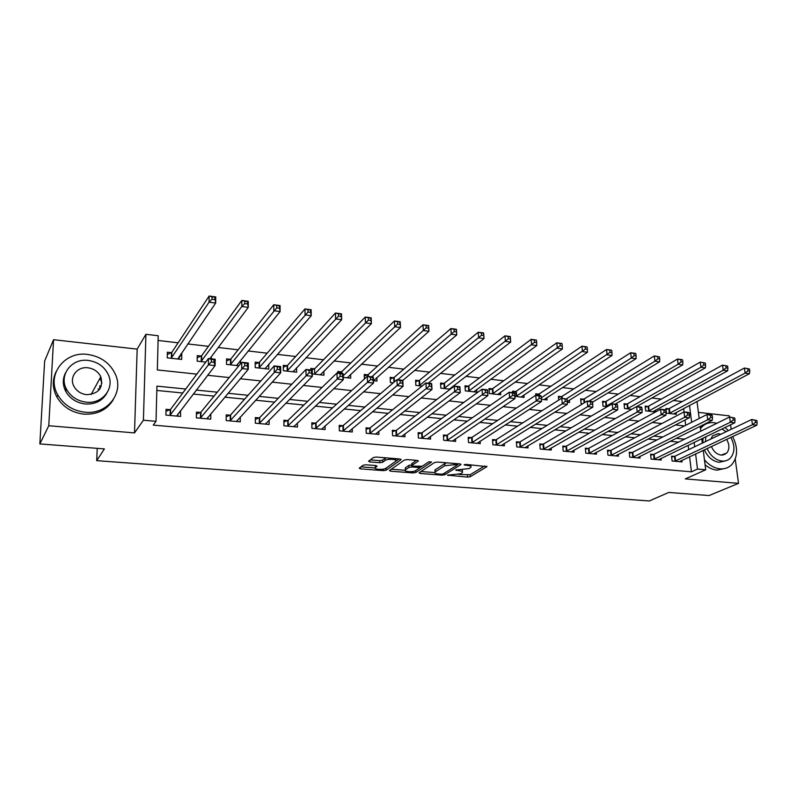 <?xml version="1.0" encoding="UTF-8"?>
<svg xmlns="http://www.w3.org/2000/svg" width="797" height="797" viewBox="0 0 797 797"><rect width="100%" height="100%" fill="white"/><g stroke="black" fill="none" stroke-linecap="round" stroke-linejoin="round"><path stroke-width="1.2" d="M447.506 475.142L467.53 477.114L470.24 476.716L486.947 466.653L466.135 464.422L464.093 464.781L467.411 465.438C470.469 465.767 471.605 466.434 470.828 467.44L469.044 468.586L455.725 470.001L458.942 470.698C461.981 471.017 463.117 471.665 462.36 472.641L460.626 473.757L447.506 475.142M725.25 454.26L725.38 453.682M365.933 464.781L363.163 465.209L359.198 468.168L360.433 468.855L383.397 470.628L386.127 470.21L401.06 459.69L399.865 458.982L376.343 457.06L373.524 457.498L368.543 461.204L369.788 461.921L379.8 462.718L382.59 462.29L385.081 460.497C387.531 458.504 398.301 459.231 395.82 461.214L385.897 468.247C383.496 470.16 372.946 469.473 375.337 467.55L377.111 466.255L375.895 465.568L365.933 464.781M39.85 443.919L44.652 361.001L53.558 339.701L48.766 425.747L39.85 443.919L104.397 448.9L96.696 460.666L649.296 500.964L668.743 492.446L709.071 495.555L738.53 483.351L685.3 478.907L705.724 469.802L697.505 469.084L691.427 471.814L153.253 425.11L156.023 421.324L143.41 420.208L145.921 334.292L158.214 335.746L157.338 369.938L196.819 374.132M48.766 425.747L134.514 432.901L143.41 420.208M419.073 472.76L420.109 473.458L442.056 475.151L444.776 474.743L460.965 464.551L459.879 463.904L437.433 462.061L434.624 462.489L419.073 472.76M413.055 472.92L390.61 471.186L389.434 470.519L404.428 460.028L407.247 459.59L417.13 460.397L418.286 461.084L411.86 465.488L413.015 466.155L422.211 466.245L428.826 461.822L431.595 461.991L415.785 472.501L413.055 472.92L412.995 471.445M738.53 483.351L735.232 459.092M731.178 429.304L730.56 424.801M729.504 417.04L729.345 415.865L698.401 412.378M691.427 471.814L689.574 456.761M688.688 449.628L688.16 445.314M678.645 442.116L670.217 441.279M656.917 439.964L647.991 439.077M634.771 437.772L625.336 436.836M612.216 435.531L602.243 434.544M589.232 433.259L578.702 432.213M565.79 430.938L554.692 429.842M541.9 428.567L530.214 427.411M517.542 426.156L505.238 424.94M492.695 423.695L479.754 422.42M467.351 421.185L453.752 419.84M441.488 418.624L427.202 417.21M415.098 416.014L400.104 414.53M388.169 413.344L372.428 411.79M360.662 410.624L344.165 408.991M332.578 407.845L315.283 406.131M303.896 405.006L285.774 403.212M274.596 402.106L255.618 400.224M244.649 399.138L224.784 397.165M214.044 396.109L193.253 394.047M182.762 393.011L156.82 390.44M674.252 456.412L671.552 456.163L672.12 461.005L682.073 461.901L681.883 460.367M653.321 454.469L650.571 454.21L651.119 459.092L661.251 460.018L661.062 458.414M632.021 452.497L629.222 452.238L629.74 457.159L640.051 458.096L639.871 456.412M610.323 450.484L607.473 450.215L607.972 455.187L618.472 456.133L618.293 454.38M588.236 448.432L585.327 448.163L585.805 453.174L596.495 454.141L596.315 452.298M565.731 446.35L562.772 446.071L563.22 451.122L574.109 452.108L573.93 450.175M542.807 444.218L539.788 443.939L540.207 449.04L551.305 450.046L551.135 448.004M519.445 442.056L516.376 441.767L516.765 446.908L528.072 447.934L527.903 445.782M495.644 439.844L492.516 439.555L492.875 444.746L504.401 445.792L504.232 443.511M471.386 437.603L468.198 437.304L468.516 442.534L480.272 443.6L480.113 441.189M446.659 435.301L443.401 435.003L443.69 440.283L455.675 441.369L455.515 438.798M421.434 432.97L418.116 432.661L418.375 437.991L430.589 439.097L430.45 436.357M395.72 430.579L392.333 430.27L392.552 435.65L405.015 436.776L404.886 433.847M369.489 428.148L366.032 427.83L366.221 433.259L378.924 434.415L378.804 431.267M342.72 425.668L339.203 425.339L339.343 430.818L352.314 431.994L352.214 428.607M315.413 423.137L311.816 422.799L311.916 428.338L325.156 429.533L325.076 425.857M287.538 420.547L283.871 420.208L283.931 425.797L297.44 427.023L297.381 423.018M259.085 417.907L255.339 417.568L255.349 423.207L269.137 424.452L269.117 420.069M230.024 415.217L226.199 414.858L226.169 420.557L240.256 421.832L240.266 416.99M200.356 412.467L196.441 412.099L196.361 417.857L210.747 419.162L210.806 413.753M170.04 409.658L166.045 409.289L165.915 415.098L180.61 416.423L180.501 410.624M682.182 401.558L673.206 400.512M661.271 399.118L651.846 398.022M639.981 396.637L630.098 395.491M618.303 394.107L607.952 392.901M596.226 391.536L585.377 390.271M573.74 388.916L562.383 387.591M550.827 386.246L538.951 384.861M527.484 383.526L515.061 382.082M503.694 380.757L490.703 379.242M479.445 377.927L465.876 376.343M454.728 375.048L440.552 373.394M429.513 372.109L414.719 370.386M403.8 369.111L388.358 367.307M377.579 366.052L361.459 364.179M350.819 362.934L334.003 360.971M323.512 359.756L305.978 357.714M295.637 356.508L277.356 354.376M267.184 353.191L248.126 350.969M238.124 349.803L218.268 347.482M208.445 346.336L187.753 343.925M178.13 342.81L158.095 340.468M685.689 425.329L685.031 419.989M607.583 451.271L611.1 450.205L684.035 411.89L683.617 408.552M668.573 408.761L665.893 408.453L666.461 413.165L676.294 414.261L676.085 412.537M647.871 406.42L645.152 406.111L645.69 410.863L655.572 411.959M655.493 410.176L655.692 411.9M626.811 404.049L624.041 403.73L624.549 408.522L631.722 409.319M605.361 401.628L602.542 401.309L603.03 406.141L607.384 406.619M583.534 399.167L580.654 398.839L581.123 403.71L582.547 403.87M561.297 396.657L558.378 396.328L558.707 400.104M569.367 400.253L569.566 402.435L567.325 402.186M538.652 394.107L535.674 393.768L535.803 395.252M546.852 397.643L547.041 399.935L541.342 399.307M515.589 391.496L512.561 391.158L512.67 392.652M523.908 394.973L524.097 397.394L514.812 396.358M492.088 388.846L488.999 388.498L489.348 393.539L500.725 394.804L500.536 392.244M468.148 386.147L465 385.788L465.318 390.879L476.905 392.164L476.736 389.454M443.75 383.397L440.532 383.028L440.821 388.159L450.245 389.205M452.467 386.595L452.517 387.472M418.873 380.587L415.596 380.219L415.845 385.389L422.041 386.077M393.509 377.728L390.171 377.35L390.391 382.57L393.2 382.889M367.646 374.809L364.249 374.431L364.398 379.003M376.822 377.559L376.951 381.086L373.444 380.697M341.275 371.83L337.798 371.442L337.838 373.036M350.6 374.381L350.72 378.177L343.228 377.35M314.367 368.802L310.82 368.403L310.85 370.007M323.871 371.093L323.961 375.208L312.314 373.923M286.91 365.703L283.294 365.295L283.353 370.715L296.653 372.179L296.594 367.706M258.895 362.545L255.209 362.127L255.219 367.596L268.798 369.101L268.768 364.189M230.293 359.317L226.527 358.889L226.497 364.408L238.851 365.773M240.365 360.523L240.365 363.93M211.364 358.849L211.046 357.146M201.093 356.02L197.248 355.592L197.168 361.161L205.765 362.107M171.275 352.663L167.35 352.214L167.221 357.843L181.676 359.437L181.776 353.838L181.039 353.758M99.834 385.618L99.685 389.245M97.214 448.342L96.696 460.666M134.514 432.901L137.164 349.126L53.558 339.701M137.164 349.126L145.921 334.292M185.731 389.026L156.929 386.127L156.023 421.324M684.603 439.177L676.135 438.33M662.765 436.985L653.799 436.079M640.529 434.744L631.045 433.797M617.864 432.462L607.832 431.456M594.751 430.141L584.181 429.085M571.2 427.78L560.042 426.654M547.18 425.359L535.435 424.183M522.693 422.898L510.319 421.653M497.707 420.388L484.696 419.083M472.213 417.827L458.534 416.452M446.21 415.207L431.835 413.763M419.66 412.537L404.567 411.023M392.552 409.817L376.722 408.223M364.877 407.038L348.269 405.364M336.613 404.189L319.198 402.445M307.732 401.289L289.49 399.456M278.233 398.321L259.125 396.398M248.076 395.292L228.062 393.28M217.252 392.194L196.301 390.082M697.505 469.084L695.602 453.931M694.705 446.748L694.157 442.405M697.006 401.459L699.178 418.465M700.174 426.335L700.802 431.197M701.758 438.729L702.316 443.102M703.243 450.345L705.724 469.802M691.637 422.3L689.525 405.424M207.678 375.287L229.207 377.569M240.305 378.754L260.848 380.936M272.185 382.142L291.792 384.224M303.338 385.449L322.048 387.432M333.794 388.677L351.626 390.58M363.571 391.845L380.577 393.648M392.692 394.933L408.901 396.657M421.185 397.962L436.617 399.606M449.06 400.921L463.754 402.485M476.347 403.82L490.324 405.304M503.056 406.659L516.346 408.074M529.218 409.439L541.84 410.774M554.832 412.159L566.816 413.434M579.927 414.819L591.294 416.034M604.515 417.439L615.284 418.584M628.604 419.999L638.815 421.075M652.225 422.5L661.879 423.526M675.378 424.96L684.503 425.927M211.384 357.186L210.229 358.72M181.776 353.838L178.936 358.002M180.72 410.644L177.831 414.39M65.872 389.205L66.39 388.986M65.294 386.376L66.231 390.291M462.29 471.555L462.499 469.961M470.758 466.305L470.987 464.82M458.843 474.464L470.11 474.733L484.676 465.936M457.209 463.685L457.269 464.741L458.783 463.814M420.955 471.515L434.754 472.591M441.239 474.225L443.142 473.946L457.209 465.059L456.522 464.541L444.856 465.677L435.052 472.023C434.275 473.029 435.441 473.697 438.559 474.016L441.239 474.225M446.748 462.828L444.746 463.625L444.856 465.677M435.003 471.127L435.262 469.762L444.746 463.625M405.125 470.28L391.307 469.204M416.273 460.327L411.78 463.794M421.713 466.454L419.481 467.949M405.573 469.752L405.374 469.911C403.083 471.784 413.284 472.402 415.755 470.549L419.381 468.118L418.246 467.47L411.83 466.962L409.06 467.381L405.573 469.752L405.484 467.719L405.324 468.845M405.484 467.719L408.971 465.328L411.83 464.91M375.238 465.508L375.297 466.494M395.77 460.158L396.009 458.664M386.127 457.857L385.001 458.405L385.081 460.497M370.326 459.879L379.731 460.636L382.52 460.208L385.001 458.405M385.878 468.267L399.108 458.923M360.961 466.843L375.078 467.949M673.634 413.962L749.449 373.683L745.115 373.116L744.398 368.035L669.35 408.472L666.023 409.528M747.716 368.762L744.398 368.035L749.449 369.001L747.716 368.762L748.004 370.794L749.738 371.033L749.449 369.001M748.004 370.794L745.115 373.116L669.131 413.464M749.738 371.033L749.449 373.683M674.83 461.244L752.458 424.711L756.841 425.19L679.383 461.662M671.662 457.119L675.049 456.143L751.72 419.481L756.851 420.517L755.098 420.318L755.397 422.41L757.15 422.609L756.851 420.517M755.397 422.41L752.458 424.711L751.72 419.481L755.098 420.318M756.841 425.19L757.15 422.609M652.992 411.68L727.641 370.804L723.228 370.216L722.53 365.096L648.648 406.131L645.281 407.227M725.838 365.823L722.53 365.096L727.601 366.062L725.838 365.823L726.117 367.875L727.89 368.114L727.601 366.062M726.117 367.875L723.228 370.216L648.409 411.172M727.89 368.114L727.641 370.804M636.673 406.57L705.405 367.855L700.912 367.258L700.234 362.097L627.578 403.75L624.161 404.876M703.532 362.824L700.234 362.097L705.335 363.073L703.532 362.824L703.811 364.896L705.604 365.136L705.335 363.073M703.811 364.896L700.912 367.258L627.319 408.831M705.604 365.136L705.405 367.855M615.194 404.159L682.74 364.857L678.147 364.249L677.51 359.039L606.128 401.329L602.662 402.485M680.797 359.776L677.51 359.039L682.093 359.656L680.797 359.776L681.056 361.858L682.89 362.107L682.63 360.015M681.056 361.858L678.147 364.249L605.85 406.45M682.89 362.107L682.74 364.857M653.879 459.351L730.311 422.271L734.774 422.769L658.511 459.769M650.681 455.197L654.118 454.2L729.594 417L734.754 418.036L732.971 417.837L733.26 419.949L735.043 420.149L734.754 418.036M733.26 419.949L730.311 422.271L729.594 417L732.971 417.837M734.774 422.769L735.043 420.149M632.549 457.408L707.736 419.79L712.279 420.288L637.271 457.837M629.321 453.254L632.808 452.218L707.039 414.47L711.582 414.978L712.219 415.516L710.406 415.307L710.685 417.439L712.508 417.648L712.219 415.516M710.685 417.439L707.736 419.79L707.039 414.47L710.406 415.307M712.279 420.288L712.508 417.648M610.831 455.446L684.693 417.259L689.345 417.767L615.633 455.874M687.652 414.888L684.693 417.259L684.035 411.89L688.668 412.408L689.246 412.946L687.383 412.736L687.652 414.888L689.515 415.088L689.246 412.946M687.383 412.736L684.035 411.89M689.345 417.767L689.515 415.088M592.55 402.176L659.617 361.798L654.945 361.18L654.327 355.92L584.291 398.859L580.774 400.064M657.605 356.657L654.327 355.92L659.478 356.907L657.605 356.657L657.854 358.76L659.727 359.009L659.478 356.907M657.854 358.76L654.945 361.18L588.903 401.21M659.727 359.009L659.617 361.798M588.714 453.433L661.201 414.679L665.933 415.197L593.606 453.882M585.426 449.249L589.003 448.153L660.564 409.25L665.296 409.788L665.804 410.316L663.901 410.106L664.16 412.278L666.053 412.487L665.804 410.316M664.16 412.278L661.201 414.679L660.564 409.25L663.901 410.106M665.933 415.197L666.053 412.487M704.448 459.819C709.081 465.189 714.281 468.188 720.07 468.835C724.702 469.184 728.578 467.799 731.706 464.691C737.873 457.129 738.181 447.745 732.632 436.557M728.378 430.639L725.001 427.491M716.902 423.257L713.992 422.689C708.792 422.211 704.528 423.874 701.221 427.69L700.473 428.656M705.086 464.8C708.892 467.959 712.887 469.742 717.061 470.15L725.798 468.287M725.888 460.746L719.203 462.3C712.707 461.294 707.766 457.139 704.379 449.817M707.108 448.532C710.516 455.874 715.467 460.048 721.982 461.065C725.38 461.324 728.219 460.307 730.49 457.996C734.924 452.397 735.043 445.533 730.839 437.394M726.137 431.715L721.923 428.985M720.807 434.265L718.346 433.628L712.548 435.839L710.904 438.998M711.422 446.509C713.544 451.51 716.802 454.37 721.185 455.097L726.744 453.065C729.644 449.279 729.604 444.716 726.635 439.366M723.696 454.898L723.935 454.34M705.823 436.766L705.475 441.598M702.745 442.903L703.103 438.081M704.339 424.891L700.284 427.172M84.97 412.208C107.137 414.809 124.113 393.16 115.495 374.52C110.145 363.123 100.85 356.418 87.61 354.426C64.447 350.949 45.967 375.287 57.842 395.023C63.87 405.015 72.906 410.744 84.97 412.208M56.049 371.761C52.124 380.02 52.403 388.448 56.876 397.036C62.873 406.988 71.879 412.687 83.894 414.131C97.284 414.729 107.097 409.877 113.343 399.576M106.947 393.021C102.494 400.801 95.291 404.458 85.339 403.999C76.542 402.903 69.997 398.679 65.723 391.337C62.545 385.001 62.485 378.854 65.533 372.876M86.335 402.186C102.464 404.159 114.868 388.269 108.332 374.68C104.387 366.58 97.682 361.828 88.238 360.443C71.6 358.012 58.41 375.297 66.639 389.454C70.933 396.826 77.498 401.07 86.335 402.186M87.899 367.786C77.239 366.281 68.831 377.25 73.932 386.316C76.661 391.148 80.915 393.937 86.684 394.684C98.818 393.798 103.53 387.83 100.811 376.792C98.23 371.651 93.926 368.652 87.899 367.786M99.067 390.022L98.071 388.787M101.956 383.008L100.023 378.236M501.283 445.513L567.404 404.368L567.095 399.257L565.043 399.028L565.242 401.289L567.305 401.519L636.036 358.68L631.264 358.052L630.686 352.742L562.044 396.348L558.488 397.593M633.944 353.479L630.686 352.742L635.448 353.38L633.944 353.479L634.183 355.601L636.096 355.861L635.857 353.729M634.183 355.601L631.264 358.052L566.547 398.699M636.096 355.861L636.036 358.68M566.179 451.391L637.221 412.039L642.053 412.567L571.17 451.849M562.871 447.197L566.498 446.061L636.614 406.57L641.446 407.108L641.874 407.636L639.941 407.416L640.19 409.608L642.123 409.827L641.874 407.636M640.19 409.608L637.221 412.039L636.614 406.57L639.941 407.416M642.053 412.567L642.123 409.827M544.082 399.606L611.986 355.492L607.115 354.854L606.557 349.494L539.4 393.788L535.783 395.073M609.805 350.232L606.557 349.494L611.419 350.152L609.805 350.232L610.034 352.374L611.986 352.643L611.757 350.491M610.034 352.374L541.233 397.803M611.986 352.643L611.986 355.492M543.225 449.309L612.754 409.349L617.685 409.887L548.306 449.777M539.888 445.115L543.564 443.929L612.176 403.82L617.107 404.378L617.466 404.906L615.493 404.677L615.722 406.888L617.695 407.118L617.466 404.906M615.722 406.888L612.754 409.349L612.176 403.82L615.493 404.677M617.685 409.887L617.695 407.118M521.079 397.055L587.439 352.244L582.468 351.587L581.94 346.187L516.326 391.178L512.66 392.513M585.177 346.924L581.94 346.187L586.911 346.854L585.177 346.924L585.387 349.086L587.379 349.355L587.17 347.193M585.387 349.086L515.968 396.488M587.379 349.355L587.439 352.244M519.843 447.187L587.768 406.6L592.809 407.157L525.014 447.665M516.466 442.983L520.202 441.767L587.23 401.021L592.261 401.588L592.54 402.106L590.527 401.887L590.746 404.119L592.759 404.338L592.54 402.106M590.746 404.119L587.768 406.6L587.23 401.021L590.527 401.887M592.809 407.157L592.759 404.338M497.647 394.465L562.383 348.937L557.302 348.259L556.814 342.8L492.815 388.528L489.099 389.902M560.032 343.547L556.814 342.8L561.885 343.487L560.032 343.547L560.231 345.729L562.264 345.998L562.064 343.816M560.231 345.729L492.446 393.887M562.264 345.998L562.383 348.937M567.404 404.368L562.264 403.8L561.765 398.161L567.095 399.257M496.013 445.025L562.264 403.8L565.242 401.289M492.606 440.811L496.392 439.555L561.765 398.161L565.043 399.028M473.777 391.815L536.799 345.549L531.619 344.862L531.171 339.353L468.865 385.818L465.089 387.252M534.369 340.09L531.171 339.353L536.341 340.05L534.369 340.09L534.548 342.302L536.63 342.58L536.441 340.369M534.548 342.302L468.467 391.227M536.63 342.58L536.799 345.549M471.714 442.823L536.222 400.931L541.472 401.509L477.094 443.311M468.277 438.609L472.113 437.294L535.753 395.242L540.994 395.84L541.113 396.348L539.011 396.109L539.2 398.39L541.302 398.63L541.113 396.348M539.2 398.39L536.222 400.931L535.753 395.242L539.011 396.109M541.472 401.509L541.302 398.63M449.438 389.115L510.688 342.092L505.398 341.395L504.979 335.836L444.457 383.058L440.621 384.553M508.157 336.573L504.979 335.836L510.259 336.543L510.688 342.092L510.279 336.852L508.157 336.573L508.327 338.795L510.449 339.084M508.327 338.795L444.029 388.518M443.481 436.357L447.376 435.003L509.183 392.263L514.543 392.871L514.982 398.6L452.437 441.08M514.752 395.671L514.982 398.6L509.612 398.012L509.183 392.263L512.421 393.14L512.601 395.432L514.752 395.671L514.573 393.379L512.421 393.14M446.948 440.582L512.601 395.432M514.543 392.871L514.573 393.379M428.318 383.188L484.008 338.566L478.608 337.848L478.23 332.229L419.571 380.249L415.675 381.793M481.388 332.977L478.23 332.229L483.63 332.957L484.008 338.566L483.55 333.266L481.388 332.977L481.547 335.228L483.709 335.517M481.547 335.228L419.122 385.758M418.186 434.066L422.151 432.661L482.046 389.215L487.515 389.833L487.913 395.621L427.292 438.798M487.615 392.662L487.913 395.621L482.434 395.023L482.046 389.215L485.263 390.092L485.423 392.413L487.615 392.662L487.455 390.341L485.263 390.092M421.703 438.29L485.423 392.413M487.515 389.833L487.455 390.341M402.824 380.398L456.761 334.959L451.241 334.232L450.913 328.553L394.196 377.38L390.241 378.993M454.041 329.3L450.913 328.553L456.422 329.3L456.761 334.959L456.253 329.599L454.041 329.3L454.18 331.572L456.392 331.861M454.18 331.572L397.753 379.761M392.393 431.735L396.418 430.27L454.31 386.107L459.899 386.734L460.258 392.582L401.648 436.477M459.889 389.584L460.258 392.582L454.649 391.965L454.31 386.107L457.498 386.983L457.637 389.334L459.889 389.584L459.749 387.232L457.498 386.983M395.95 435.959L457.637 389.334M459.899 386.734L459.749 387.232M373.564 380.707L428.925 331.273L423.287 330.526L422.988 324.807L368.324 374.46L364.299 376.134M426.106 325.545L422.988 324.807L428.627 325.565L428.925 331.273L428.358 325.843L426.106 325.545L426.226 327.836L428.477 328.135M426.226 327.836L371.721 376.842M366.082 429.364L370.177 427.83L425.957 382.929L431.675 383.566L431.984 389.474L375.497 434.096M431.546 386.435L431.984 389.474L426.256 388.846L425.957 382.929L429.125 383.805L429.244 386.176L431.546 386.435L431.416 384.064L429.125 383.805M369.678 433.568L429.244 386.176M431.675 383.566L431.416 384.064M347.263 377.798L400.473 327.507L394.704 326.75L394.455 320.962L341.933 371.482L338.217 373.076M397.544 321.709L394.455 320.962L400.214 321.739L400.473 327.507L399.855 322.018L397.544 321.709L397.643 324.02L399.955 324.329M397.643 324.02L343.188 375.746M339.243 426.943L343.397 425.349L396.966 379.671L402.814 380.328L403.083 386.296L348.807 431.685M402.565 383.208L403.083 386.296L397.225 385.658L396.966 379.671L400.114 380.558L400.214 382.949L402.565 383.208L402.455 380.817L400.114 380.558M342.869 431.147L400.214 382.949M320.653 374.839L320.643 374.321M320.434 374.819L371.382 323.662L365.494 322.885L365.285 317.037L315.014 368.443L311.338 370.067M368.344 317.784L365.285 317.037L371.173 317.834L371.382 323.662L370.705 318.103L368.344 317.784L368.423 320.125L370.784 320.434M368.423 320.125L314.466 374.162M311.846 424.472L316.07 422.808L367.327 376.343L373.305 377.021L373.524 383.048L321.58 429.214M372.926 379.92L373.524 383.048L367.537 382.391L367.327 376.343L370.436 377.23L370.525 379.651L372.926 379.92L372.837 377.499L370.436 377.23M315.522 428.666L370.525 379.651M316.18 428.338L316.08 422.808L316.18 428.338M293.445 371.83L293.435 371.063M293.067 371.791L341.644 319.727L335.617 318.93L335.467 313.032L287.528 365.365L283.314 367.248M338.486 313.769L335.467 313.032L341.485 313.839L341.644 319.727L340.907 314.098L338.486 313.769L338.556 316.13L340.967 316.459M338.556 316.13L286.97 371.113M340.907 314.098L341.485 313.839M294.173 426.046L294.183 426.724M283.891 421.962L288.165 420.238L337.001 372.946L343.128 373.634L343.298 379.721L293.784 426.694M342.61 376.553L343.298 379.721L337.161 379.053L337.001 372.946L340.09 373.833L340.15 376.274L342.61 376.553L342.541 374.102L340.09 373.833M287.607 426.126L340.15 376.274M288.225 425.827L288.165 420.238L288.255 425.797M343.128 373.634L342.541 374.102M265.69 368.752L265.69 367.706M265.122 368.692L311.228 315.702L305.062 314.885L304.962 308.927L259.523 362.167L255.209 364.169M307.951 309.664L304.962 308.927L311.119 309.754L311.228 315.702L310.422 310.003L307.951 309.664L308.001 312.055L310.461 312.384M308.001 312.055L258.915 368.005M310.422 310.003L311.119 309.754M265.989 423.237L265.989 424.173M255.339 419.391L259.673 417.618L305.978 369.459L312.245 370.167L312.364 376.323L265.421 424.114M311.587 373.106L312.364 376.323L306.088 375.636L305.978 369.459L309.027 370.356L309.077 372.827L311.587 373.106L311.537 370.635L309.027 370.356M259.105 423.546L309.077 372.827M312.245 370.167L311.537 370.635M237.357 365.614L237.367 364.219M236.609 365.534L280.106 311.587L273.799 310.75L273.75 304.733L230.901 358.939L226.517 361.031M276.708 305.47L273.75 304.733L280.056 305.58L280.106 311.587L279.239 305.809L276.708 305.47L276.728 307.881L279.259 308.22M276.728 307.881L230.263 364.827M279.239 305.809L280.056 305.58M237.207 420.318L237.207 421.563M226.189 416.781L230.652 414.868L274.228 365.903L280.644 366.62L280.703 372.847L236.45 421.493M279.837 369.579L280.703 372.847L274.278 372.139L274.228 365.903L277.246 366.789L277.266 369.29L279.837 369.579L279.817 367.078L277.246 366.789M230.004 420.906L277.266 369.29M280.644 366.62L279.817 367.078M209.9 358.68L248.265 307.373L241.81 306.516L241.82 300.429L201.691 355.631L197.218 357.843M244.739 301.176L241.82 300.429L248.265 301.296L248.265 307.373L247.329 301.515L244.739 301.176L244.739 303.607L247.329 303.956M244.739 303.607L241.81 306.516L201.023 361.589M247.329 301.515L248.265 301.296M207.838 417.279L207.818 418.893M196.411 414.121L200.954 412.119L241.73 362.256L248.295 362.994L248.295 369.28L206.861 418.804M247.339 365.962L248.295 369.28L241.72 368.553L241.73 362.256L244.699 363.143L244.699 365.674L247.339 365.962L247.339 363.442L244.699 363.143M200.276 418.216L244.699 365.674M248.295 362.994L247.339 363.442M178.907 359.138L178.956 356.807M177.771 359.009L215.678 303.059L209.063 302.183L209.133 296.036L171.853 352.264L167.3 354.585M212.012 296.773L209.133 296.036L215.738 296.922L215.678 303.059L214.662 297.132L212.012 296.773L211.992 299.234L214.642 299.592M211.992 299.234L209.063 302.183L171.156 358.271M214.662 297.132L215.738 296.922M177.841 414.091L177.801 416.173M165.995 411.411L170.628 409.299L208.445 358.52L215.17 359.268L215.11 365.634L176.645 416.064M214.044 362.266L215.11 365.634L208.376 364.887L208.445 358.52L211.374 359.417L211.354 361.968L214.044 362.266L214.074 359.716L211.374 359.417M169.91 415.456L208.376 364.887L211.354 361.968M215.17 359.268L214.074 359.716M448.143 474.932L448.183 475.62M464.8 464.502L464.84 465.229M456.352 469.782L456.402 470.489M458.893 469.812L458.942 470.698M467.361 464.521L467.411 465.438M486.778 466.215L486.818 466.763M470.11 474.733L470.24 476.716M467.411 475.132L467.53 477.114M460.815 464.113L460.845 464.641M444.676 472.98L444.776 474.743M442.006 474.225L442.056 475.151M420.049 472.113L420.109 473.458M456.472 463.625L456.522 464.541M453.732 463.406L453.792 464.322M435.262 469.762L435.361 471.784M390.55 469.732L390.61 471.186M418.186 460.646L418.206 461.154M411.84 463.366L411.939 465.418M415.695 470.599L415.785 472.501M418.196 466.564L418.246 467.47M411.73 464.91L411.77 465.617M411.77 465.727L411.83 466.962M408.971 465.328L409.06 467.381M375.407 465.528L375.477 467.44M382.52 460.208L382.59 462.29M379.731 460.636L379.8 462.718M369.728 460.317L369.788 461.921M400.971 459.241L400.991 459.739M386.047 468.168L386.127 470.21M383.337 469.134L383.397 470.628M360.383 467.281L360.433 468.855M669.35 408.472L669.918 413.175M668.803 408.692L669.36 413.394M675.069 461.184L674.491 456.342M675.627 460.985L675.049 456.143M648.648 406.131L649.186 410.873M648.1 406.35L648.638 411.103M627.578 403.75L628.096 408.532M627.04 403.979L627.548 408.761M606.128 401.329L606.617 406.151M605.59 401.558L606.079 406.38M654.108 459.281L653.56 454.41M654.666 459.082L654.118 454.2M632.778 457.348L632.25 452.427M633.336 457.139L632.808 452.218M611.06 455.376L610.552 450.415M611.608 455.167L611.1 450.205M584.291 398.859L584.649 402.595M583.753 399.088L584.121 402.913M588.943 453.373L588.465 448.362M589.481 453.164L589.003 448.153M562.044 396.348L562.214 398.221M561.526 396.577L561.666 398.221M566.408 451.321L565.96 446.28M566.946 451.112L566.498 446.061M539.4 393.788L539.549 395.671M538.882 394.027L539.011 395.611M543.454 449.239L543.036 444.148M543.982 449.03L543.564 443.929M516.326 391.178L516.705 396.169M515.808 391.427L516.197 396.418M520.072 447.117L519.674 441.986M520.59 446.898L520.202 441.767M492.815 388.528L493.174 393.559M492.317 388.767L492.666 393.808M496.232 444.955L495.873 439.775M496.75 444.736L496.392 439.555M468.865 385.818L469.184 390.899M468.367 386.067L468.686 391.148M471.944 442.753L471.615 437.523M472.452 442.534L472.113 437.294M444.457 383.058L444.746 388.189M443.959 383.317L444.248 388.438M447.177 440.512L446.878 435.232M447.675 440.283L447.376 435.003M419.571 380.249L419.82 385.419M419.083 380.508L419.342 385.678M421.922 438.22L421.653 432.891M422.41 437.981L422.151 432.661M394.196 377.38L394.385 381.873M393.728 377.648L393.917 382.271M396.159 435.879L395.94 430.51M396.647 435.64L396.418 430.27M368.324 374.46L368.393 376.463M367.865 374.729L367.915 376.413M369.888 433.498L369.708 428.069M370.366 433.259L370.177 427.83M341.933 371.482L341.993 373.504M341.485 371.751L341.524 373.454M343.089 431.067L342.939 425.588M343.547 430.818L343.397 425.349M314.576 368.712L314.676 374.072M315.732 428.587L315.622 423.058M287.548 365.335L287.617 370.744M287.119 365.614L287.179 371.023M287.817 426.046L287.747 420.467M259.523 362.167L259.543 367.626M259.095 362.456L259.115 367.915M259.314 423.466L259.294 417.827M259.742 423.207L259.722 417.568M230.901 358.939L230.881 364.448M230.492 359.228L230.472 364.737M230.203 420.826L230.233 415.137M230.622 420.567L230.652 414.868M201.691 355.631L201.621 361.2M201.292 355.93L201.223 361.489M200.475 418.126L200.555 412.378M200.884 417.867L200.954 412.119M171.853 352.264L171.734 357.883M171.475 352.563L171.345 358.182M170.11 415.376L170.239 409.568M170.498 415.107L170.628 409.299M434.943 470.011L435.052 472.023M411.77 463.426L411.86 465.488M405.284 467.879L405.374 469.911M419.312 466.653L419.361 467.759M375.267 465.518L375.337 467.55M722.212 455.127L726.744 453.065M701.221 427.69L700.404 428.099M91.097 394.495L100.811 376.792M65.723 391.337L66.639 389.454M57.842 395.023L56.876 397.036M287.528 365.365L287.587 370.774M259.473 362.217L259.493 367.676M259.692 423.257L259.673 417.618M230.841 359.009L230.811 364.518M230.552 420.627L230.582 414.938M201.601 355.731L201.531 361.29M200.794 417.947L200.874 412.198M171.754 352.384L171.634 358.002M170.399 415.207L170.518 409.399"/></g></svg>
